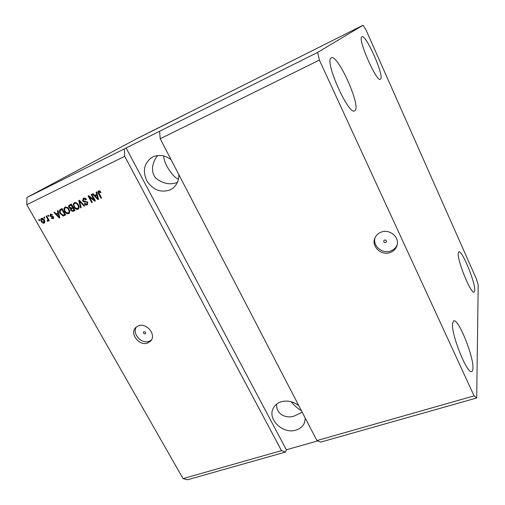 <?xml version="1.0" encoding="UTF-8"?>
<svg xmlns="http://www.w3.org/2000/svg" width="505" height="505" viewBox="0 0 505 505"><rect width="100%" height="100%" fill="white"/><g stroke="black" fill="none" stroke-linecap="round" stroke-linejoin="round"><path stroke-width="0.76" d="M385.687 242.558L386.458 241.826C386.603 240.468 385.959 239.875 384.513 240.045L383.756 240.765C383.592 242.122 384.236 242.722 385.687 242.558M390.422 252.424C393.502 251.212 395.623 249.129 396.778 246.181C400.364 237.811 389.715 228.367 380.991 232.199C378.226 233.316 376.238 235.153 375.026 237.722C370.727 246.118 381.37 256.262 390.422 252.424M375.082 237.602C372.261 245.853 382.487 254.451 390.889 250.909C393.919 249.716 396.021 247.671 397.189 244.773M145.143 333.83L145.484 333.603C145.888 332.366 145.377 331.728 143.963 331.703L143.628 331.924C143.218 333.161 143.723 333.799 145.143 333.83M147.801 342.977L150.623 341.077C156.84 334.979 146.482 322.171 138.275 325.87L135.712 327.556C129.198 333.565 139.468 346.613 147.801 342.977M136.445 326.899C131.597 333.433 141.615 344.612 149.278 341.26L151.393 340.035M298.752 405.572C293.165 401.399 287.294 400.137 281.14 401.791C277.523 402.971 274.909 405.098 273.306 408.166C267.019 419.125 283.015 434.54 295.974 430.09C299.995 428.846 302.804 426.46 304.389 422.931L305.342 418.26M171.1 159.713C165.066 155.205 158.961 154.284 152.775 156.948L151.633 157.566C143.957 163.481 142.41 171.34 146.993 181.143C153.173 190.05 160.855 192.967 170.052 189.899L172.546 188.434C176.864 185.101 178.94 180.462 178.783 174.509M472.958 368.177C472.907 370.165 472.497 371.289 471.727 371.541C467.188 374.546 450.946 333.862 452.524 323.459L453.692 320.839C458.275 318.264 473.671 356.107 472.958 368.177M355.16 110.425L354.668 110.816C348.702 115.853 324.115 60.802 331.173 57.942L331.318 57.854C337.63 53.7 360.841 105.223 355.16 110.425M380.663 79.045L380.423 79.247C376.711 82.725 357.262 38.437 361.851 36.808L361.927 36.764C365.879 33.892 384.419 75.895 380.663 79.045M474.763 290.35L474.119 292.142C471.108 294.541 457.076 260.201 458.231 253.226L458.843 251.831C461.936 249.773 475.331 282.232 474.763 290.35M157.762 155.527C152.655 161.164 150.099 171.498 155.666 177.968C162.629 183.675 169.857 185.165 177.362 182.438M276.702 404.076C275.68 414.668 286.865 418.998 294.636 415.874L302.211 412.225M301.359 410.584C298.619 409.277 295.141 406.304 290.905 401.652M178.429 179.155C173.253 177.545 163.86 164.169 163.702 155.963M363.019 25.25L365.929 29.732L476.348 278.842L478.191 284.94L476.701 397.984L474.107 395.876L316.919 440.562L160.218 138.755L159.586 131.287L317.651 52.413L363.019 25.25L137 138.585L26.954 197.468L124.299 148.893L124.71 156.304L281.481 450.63L183.037 478.614L26.809 204.695L26.954 197.468M474.107 395.876L319.381 60.082L160.218 138.755M319.381 60.082L317.651 52.413M476.701 397.984L320.669 442.115L316.919 440.562M124.71 156.304L26.809 204.695M94.063 199.797L91.184 194.551L91.784 194.267L95.401 200.851L94.763 201.154L89.454 197.076L92.333 202.309L91.733 202.593L88.122 196.028L88.76 195.719L94.063 199.797L94.542 199.494L91.695 194.305M82.593 200.99L83.331 198.219C84.581 197.733 85.623 198.162 86.469 199.513L85.919 199.885L83.704 199.008L83.173 200.681L87.813 202.303L87.144 204.885C86.027 205.333 85.08 204.961 84.316 203.768L84.859 203.401L86.702 204.127L87.213 202.568L86.658 201.994L84.335 202.126L82.593 200.99L83.079 200.687L83.363 198.206M80.598 207.883L78.774 200.517L79.38 200.226L84.695 205.939L84.089 206.229L79.531 201.116L81.21 207.593L80.598 207.883L81.09 207.574L79.279 200.27M74.285 202.568L76.52 202.789L78.332 204.746C79.399 206.507 79.354 207.959 78.199 209.114L77.985 209.234C76.268 209.619 74.91 208.862 73.9 206.962L73.181 204.355L74.285 202.568M64.962 207.05L67.171 207.271L68.977 209.215C70.043 210.964 70.006 212.409 68.869 213.552L68.655 213.666C66.957 214.051 65.606 213.293 64.602 211.406L63.87 208.824L64.962 207.05M57.974 212.946L57.381 210.8L57.98 210.509L59.817 217.762L59.262 218.027L53.896 212.472L54.489 212.188L56.049 213.868L57.974 212.946L58.485 212.637L57.905 210.541M39.144 220.71L38.633 219.808L39.194 219.536L39.706 220.445L39.144 220.71L39.674 220.395L39.188 219.542M41.296 221.518C40.495 220.268 40.495 219.239 41.296 218.431L41.423 218.362C42.628 218.097 43.582 218.652 44.295 220.022C45.071 221.253 45.065 222.263 44.276 223.052L44.137 223.134C42.95 223.399 42.003 222.857 41.296 221.518L41.827 221.196L41.593 218.293M44.345 218.217L43.828 217.308L44.389 217.036L44.907 217.945L44.345 218.217L44.863 217.901L44.377 217.043M47.445 218.621L46.088 216.222L46.649 215.951L49.269 220.578L48.707 220.849L48.284 220.111L48.12 221.228L47.413 221.253L47.249 220.496L47.88 219.618L47.445 218.621L47.962 218.305L46.637 215.963M48.227 216.355L47.71 215.446L48.278 215.168L48.796 216.083L48.227 216.355L48.745 216.039L48.259 215.18M49.932 216.178L50.424 214.032L52.627 214.877L52.103 215.231L50.765 214.713L50.431 215.786L53.681 216.904L53.322 218.741L51.119 218.122L51.643 217.769L52.905 218.103L53.164 217.27L52.766 216.967L49.932 216.178L50.45 215.862L50.557 213.975M60.158 213.583C59.079 211.892 59.091 210.516 60.209 209.455L62.077 208.54L65.682 214.972L63.169 216.02L60.158 213.583L60.669 213.274C59.685 211.753 59.622 210.434 60.467 209.316M69.008 207.624C68.39 206.482 68.522 205.617 69.406 205.03L71.369 204.077L74.98 210.56L73.238 211.387L70.795 210.49L70.662 208.843L69.008 207.624L69.507 207.315L69.639 204.91M96.695 194.4L96.114 192.184L96.745 191.881L98.507 199.374L97.919 199.652L92.459 193.939L93.084 193.642L94.669 195.372L96.695 194.4L97.168 194.103L96.606 191.944M98.614 190.871L99.782 190.903L101 192.336L100.445 192.714L99.012 191.66L98.683 192.449L101.568 197.916L100.962 198.206L98.513 193.718C97.768 192.62 97.755 191.698 98.475 190.953L98.614 190.871M124.299 148.893L159.586 131.287M178.423 117.918L175.563 119.363L178.423 117.918M171.782 121.206L174.818 119.679L171.788 121.219M166.625 123.845L170.583 121.787L166.625 123.845M166.562 123.801L163.393 125.448L166.568 123.807M159.088 127.55L155.9 129.211L159.088 127.55M141.735 136.262L142.505 135.864L141.735 136.262M138.111 138.099L140.87 136.691L138.118 138.118M185.979 114.067L182.955 115.664L185.979 114.067M151.904 131.174L149.404 132.48L151.904 131.174M145.8 134.229L148.072 133.08L145.806 134.242M144.821 134.715L145.585 134.317L144.821 134.715M143.003 135.643L141.324 136.508L143.003 135.643M137.53 138.37L138.294 137.979L137.53 138.37M152.63 130.827L156.708 128.743L152.643 130.858M160.811 126.711L164.163 125.006L160.811 126.711M182.943 115.613L180.519 116.882L182.943 115.613M126.105 147.908L286.36 449.791L317.714 440.89M286.36 449.791L285.458 452.07L187.589 479.75L183.037 478.614M281.481 450.63L285.458 452.07M150.465 131.925L151.506 131.382L150.465 131.925M138.761 137.789L140.358 136.956L138.768 137.796M154.385 129.974L155.994 129.11L154.385 129.974M157.181 128.573L159.618 127.304L157.181 128.573M161.871 126.218L160.394 126.957L161.871 126.218M162.73 125.758L161.177 126.528L162.743 125.77M164.693 124.811L167.117 123.542L164.699 124.817M181.548 116.346L182.557 115.815L181.548 116.346M44.503 222.875L41.827 221.196L43.847 222.427L43.733 220.294L41.782 219.025L41.833 221.203M43.903 222.389L44.371 222.112L44.251 219.978L42.193 218.779M44.251 219.978L43.733 220.294M42.306 218.709L41.782 219.025M48.284 220.111L48.808 219.795L49.225 220.527L48.707 220.849M48.31 220.994L47.413 221.253M47.931 220.938L47.798 220.325M48.234 220.054L48.398 219.296L47.88 219.618M48.398 219.296L47.962 218.305M52.602 214.89L51.283 214.404L50.765 214.713M53.486 218.627L53.164 218.829M53.568 218.558L51.636 217.806L51.119 218.122M53.284 217.857L53.675 216.954L53.164 217.27M53.675 216.954L52.766 216.967M53.278 216.651L50.45 215.862M59.798 217.693L59.262 218.027M59.767 217.712L59.249 217.175M56.68 214.511L56.055 213.868M55.796 213.596L54.452 212.201M59.413 216.172L58.719 213.47L56.661 214.524L59.161 217.232L58.208 213.785L56.661 214.524M59.249 215.584L58.738 215.9M58.719 213.47L58.208 213.785M59.609 216.948L59.161 217.232M65.65 214.915L63.169 216.02M63.674 215.704L60.669 213.274M61.446 209.733L60.701 210.168L60.076 211.645L60.739 213.318L62.86 215.206L64.684 214.499L65.189 214.183L62.431 209.259L60.985 210.011M64.684 214.499L61.926 209.569L60.935 210.042M62.431 209.259L61.926 209.569M69.052 213.419L68.655 213.666M69.103 213.375C67.424 213.71 66.092 212.952 65.107 211.096L64.602 211.406M65.107 211.096L64.381 208.514L63.87 208.824M64.381 208.514L65.044 207.012M68.73 212.605L68.888 212.517C69.753 211.627 69.753 210.509 68.888 209.177C68.15 207.776 67.152 207.214 65.89 207.492L65.637 207.65M68.232 212.914L68.39 212.826C69.254 211.936 69.248 210.825 68.39 209.487C67.645 208.079 66.647 207.517 65.385 207.801L65.252 207.877C64.388 208.742 64.369 209.834 65.189 211.153L66.25 212.491L68.232 212.914M68.888 209.177L68.39 209.487M65.89 207.492L65.385 207.801M74.942 210.497L73.73 211.071L71.293 210.181L70.795 210.49M71.293 210.181L71.161 208.533L70.662 208.843M71.161 208.533L69.507 207.315M70.549 205.365L69.532 206.021L69.583 207.34L71.401 207.902L72.474 207.391L72.972 207.082L71.704 204.809L70.119 205.63M73.97 210.08L72.897 208.148L71.325 208.975L71.312 210.112L73.017 210.534L74.469 209.771L73.389 207.839L71.836 208.653M73.389 207.839L72.897 208.148M72.474 207.391L71.205 205.112L70.05 205.668M71.704 204.809L71.205 205.112M78.395 208.975L77.985 209.234M78.433 208.944C76.735 209.291 75.39 208.527 74.399 206.659L73.9 206.962M74.399 206.659L73.673 204.052L73.181 204.355M73.673 204.052L74.355 202.537M78.048 208.167L78.218 208.079C79.083 207.176 79.089 206.059 78.231 204.714C77.486 203.3 76.482 202.739 75.207 203.023L74.942 203.18M77.555 208.477L77.726 208.388C78.591 207.486 78.597 206.362 77.738 205.017C76.994 203.603 75.984 203.042 74.715 203.326L74.57 203.401C73.698 204.279 73.673 205.377 74.5 206.703L75.561 208.054L77.555 208.477M78.231 204.714L77.738 205.017M75.207 203.023L74.715 203.326M84.644 205.882L84.089 206.229M84.575 205.92L81.722 202.739M79.967 200.851L79.531 201.116M86.393 199.563L84.19 198.711L83.704 199.008M87.586 204.601L87.144 204.885M87.605 204.582C86.494 205.024 85.56 204.645 84.802 203.458L84.316 203.768M87.188 203.824L87.693 202.265L87.213 202.568M87.693 202.265L87.144 201.691L86.658 201.994M87.144 201.691L84.335 202.126M84.821 201.823L83.079 200.687M95.363 200.788L94.763 201.154M95.237 200.851L89.934 196.773L89.454 197.076M92.295 202.246L91.733 202.593M92.213 202.29L88.634 195.776M98.494 199.305L97.919 199.652M98.393 199.349L97.875 198.806M97.269 198.175L92.983 193.686M98.305 198.497L97.396 194.974L95.287 196.047L97.837 198.825L96.916 195.271L95.287 196.047M97.901 197.152L97.421 197.449M97.396 194.974L96.916 195.271M98.311 198.528L97.837 198.825M100.905 192.405L99.485 191.37L99.012 191.66M101.537 197.859L100.962 198.206M101.436 197.903L98.986 193.421L98.513 193.718M98.986 193.421L98.734 190.821M52.495 216.695L51.977 217.005M64.621 215.401L64.122 215.717M73.73 211.071L73.238 211.387M72.36 208.325L71.868 208.634M80.8 201.748L80.333 202.038M85.995 201.691L85.509 201.994M397.17 244.862L396.778 246.181M304.711 422.073L304.389 422.931M172.956 188.125L172.546 188.434M43.847 222.427L44.371 222.112M41.719 219.063L42.243 218.747M50.664 214.77L51.182 214.461M52.905 218.103L53.423 217.781M60.701 210.168L61.212 209.859M68.39 212.826L68.888 212.517M65.252 207.877L65.757 207.568M71.533 208.817L72.032 208.508M69.829 205.787L70.328 205.484M77.726 208.388L78.218 208.079M74.57 203.401L75.068 203.098M83.552 199.09L84.038 198.793M86.866 204.039L87.346 203.736M98.948 191.698L99.422 191.401"/></g></svg>
